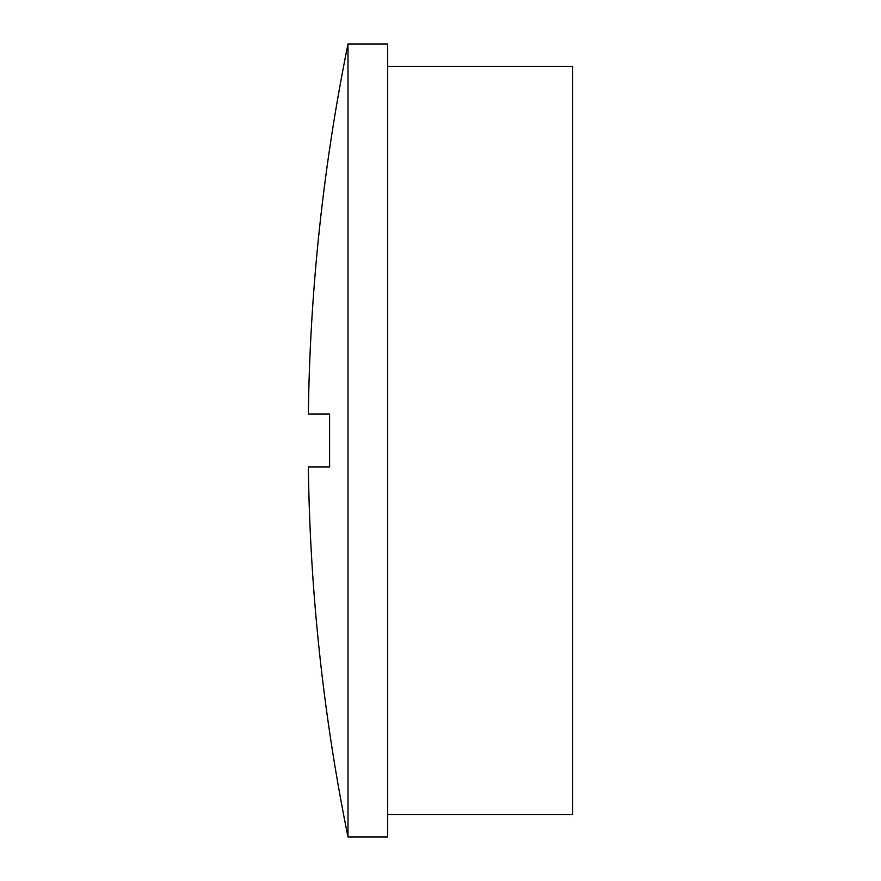 <?xml version="1.0" encoding="UTF-8"?>
<svg xmlns="http://www.w3.org/2000/svg" width="881" height="881" viewBox="0 0 881 881"><rect width="100%" height="100%" fill="white"/><g stroke="black" fill="none" stroke-linecap="round" stroke-linejoin="round"><path stroke-width="1.32" d="M387.64 814.485L572.65 814.485L572.65 66.516L387.64 66.516M347.995 44.05L347.995 836.95L387.64 836.95L387.64 44.05L347.995 44.05A1993.439 1993.439 0 0 0 308.35 414.07L329.593 414.07L308.35 414.07M347.995 836.95A1993.439 1993.439 0 0 1 308.35 466.93L329.593 466.93L329.593 414.07M329.593 466.93L308.35 466.93"/></g></svg>
